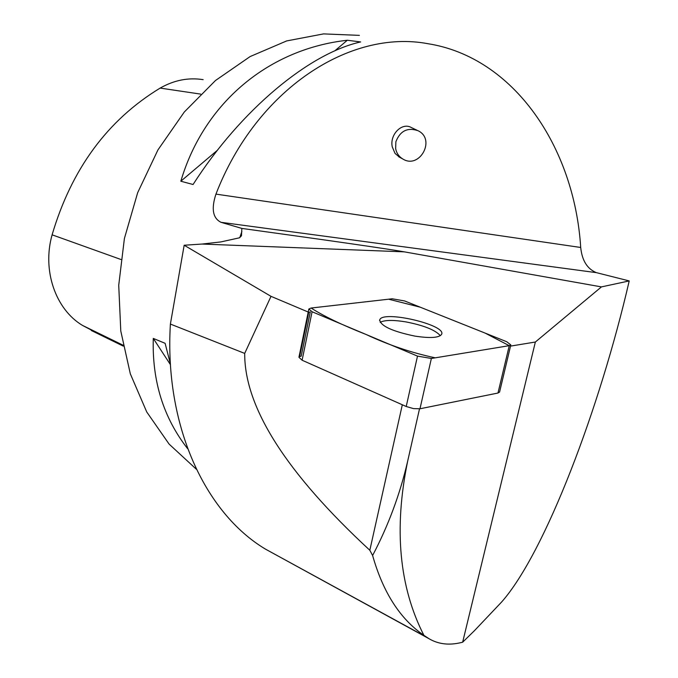 <?xml version="1.0" encoding="UTF-8"?>
<svg xmlns="http://www.w3.org/2000/svg" width="678" height="678" viewBox="0 0 678 678"><rect width="100%" height="100%" fill="white"/><g stroke="black" fill="none" stroke-linecap="round" stroke-linejoin="round"><path stroke-width="1.02" d="M499.601 391.918L497.983 393.028L419.979 408.775L413.487 408.605L406.215 406.503L302.108 360.221L298.939 357.281L308.804 309.193M392.223 298.786L311.1 308.032L308.846 309.007L312.083 311.753L417.504 356.111L431.369 358.467L509.263 345.67L510.814 344.907L506.813 341.763L404.63 300.956L392.223 298.786M414.834 336.093C430.174 338.432 439.098 337.839 441.607 334.33C446.861 324.889 382.282 309.871 379.731 319.906C380.587 325.965 392.291 331.364 414.834 336.093M419.504 408.851L407.614 461.404C393.765 528.976 399.189 586.945 423.886 635.32L428.92 638.659C438.276 644.193 448.997 645.507 461.065 642.583L462.65 642.202L535.357 342.026L510.526 346.111M402.317 404.766L369.824 550.265L372.612 555.502C388.316 525.645 399.986 494.279 407.614 461.404M423.886 635.32C400.139 619.031 383.053 592.419 372.612 555.502M428.92 638.659L265.462 549.121C204.951 512.966 164.212 425.292 170.39 324.067L244.699 353.408C244.419 407.249 286.124 472.863 369.824 550.265M170.39 324.067L184.17 245.241L201.951 244.055L404.249 251.843C386.646 248.75 332.508 240.936 241.843 228.418L221.036 222.325L596.428 272.658L629.218 280.929L601.445 286.896L404.249 251.843M241.843 228.418L241.47 235.8L239.393 237.825L220.774 241.936L201.951 244.055M308.219 312.041L271.014 296.345L244.699 353.408M308.744 312.261L299.642 356.603L301.21 356.162L310.304 311.888L308.744 312.261M629.218 280.929C600.089 407.266 545.366 552.519 501.618 602.013L474.363 630.76L462.65 642.202M535.357 342.026L601.445 286.896M271.014 296.345L184.17 245.241M215.943 194.12C256.47 89.199 349.975 29.01 427.835 43.689C513.899 57.232 574.427 147.194 580.707 247.478L215.943 194.12C211.112 208.841 212.807 218.248 221.036 222.325M596.428 272.658C587.301 269.005 582.055 260.606 580.707 247.478M359.408 35.366L323.542 33.9L286.641 40.934L250.123 56.562L215.502 80.496L184.297 112.006L157.94 149.914L137.668 192.696L124.405 238.478L118.726 285.277L120.786 331.025L130.32 373.824L146.736 411.97L169.11 444.107L196.357 469.244M187.662 448.726C163.457 417.767 151.999 381.002 153.287 338.415L165.11 343.305L170.432 364.111M193.069 184.501L180.823 181.229C204.485 101.336 270.107 48.765 347.322 40.256L360.637 41.943C309.185 53.426 240.97 109.734 193.069 184.501M203.154 79.657C188.492 77.326 174.161 80.131 160.144 88.089C107.582 120.023 71.563 168.932 52.104 234.817C41.994 270.547 55.588 309.388 82.521 325.423L103.598 336.508M347.322 40.256L334.737 50.909M217.485 150.194L180.823 181.229M153.287 338.415L170.475 364.722M417.089 130.269L411.351 127.557C402.029 121.972 389.486 134.566 392.274 146.897L395.037 153.414L399.461 157.169M380.155 322.33C384.587 319.982 393.155 319.838 405.868 321.889C423.818 325.406 435.318 330 440.353 335.686M395.867 141.736C400.198 130.82 407.605 127.159 418.106 130.744C436.191 139.371 419.529 169.729 402.69 158.923C398.927 156.601 396.579 153.186 395.655 148.694L395.867 141.736M509.237 345.678L435.242 357.831C411.588 352.789 388.519 344.992 366.035 334.457C341.907 324.923 323.601 316.118 311.126 308.032L388.63 299.201L420.292 307.21L485.075 333.076L509.237 345.678M406.215 406.503L417.504 356.111M312.083 311.753L302.108 360.221M497.983 393.028L509.263 345.67M431.369 358.467L419.979 408.775M241.868 231.529L239.783 237.69M160.144 88.089L200.637 94.106M52.104 234.817L120.904 259.479M82.521 325.423L123.057 345.187M499.55 392.155L510.814 344.907M379.595 320.55L379.731 319.906M426.759 637.295L265.462 549.121M91.301 330.5L123.227 346.102M398.647 156.728L402.69 158.923"/></g></svg>
